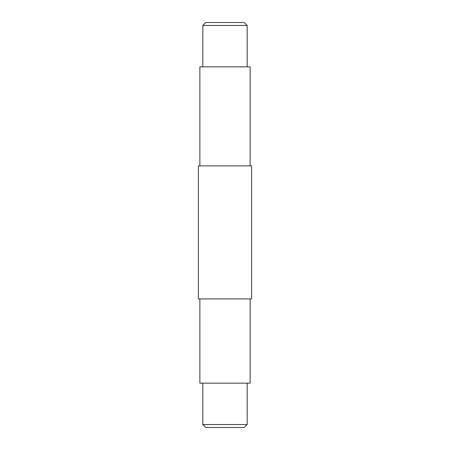 <?xml version="1.0" encoding="UTF-8"?>
<svg xmlns="http://www.w3.org/2000/svg" width="450" height="450" viewBox="0 0 450 450"><rect width="100%" height="100%" fill="white"/><g stroke="black" fill="none" stroke-linecap="round" stroke-linejoin="round"><path stroke-width="0.67" d="M202.826 25.459L205.785 22.5L244.215 22.5L247.174 25.459L202.826 25.459L202.826 66.842M244.215 427.5L205.785 427.5L202.826 424.541L247.174 424.541L244.215 427.5M250.127 165.876L250.127 66.842L199.873 66.842L199.873 165.876M251.606 165.876L198.394 165.876L198.394 298.907L251.606 298.907L251.606 165.876M250.127 298.907L250.127 383.158L199.873 383.158L199.873 298.907M247.174 25.459L247.174 66.842M247.174 383.158L247.174 424.541M202.826 383.158L202.826 424.541"/></g></svg>
